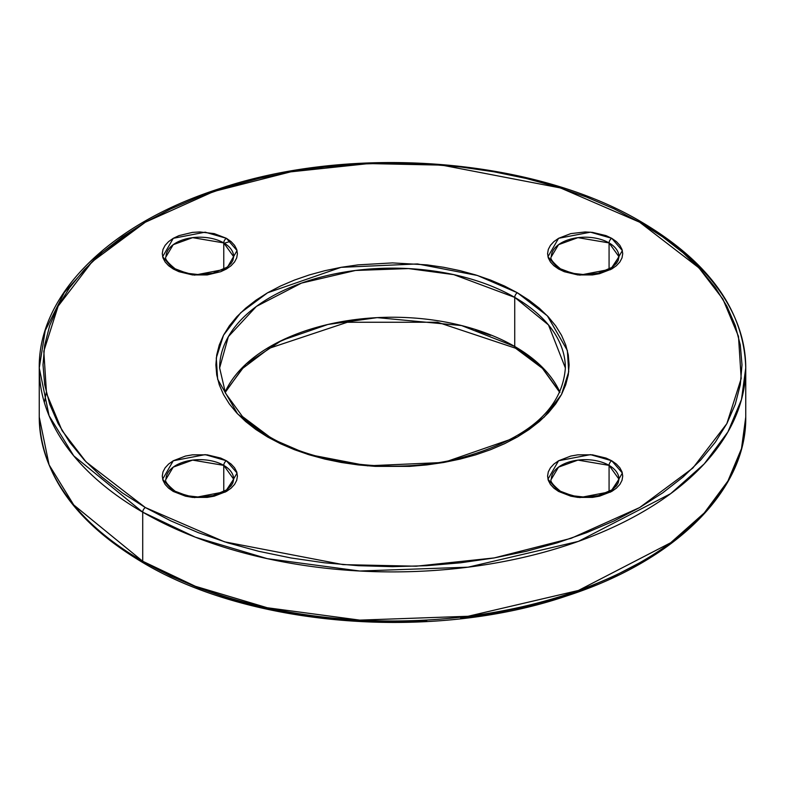 <?xml version="1.0" encoding="UTF-8"?>
<svg xmlns="http://www.w3.org/2000/svg" width="785" height="785" viewBox="0 0 785 785"><rect width="100%" height="100%" fill="white"/><g stroke="black" fill="none" stroke-linecap="round" stroke-linejoin="round"><path stroke-width="1.18" d="M166.027 256.724L173.22 244.685L192.61 237.649L223.764 242.918A3.758 2.169 -60 0 1 226.423 238.316L205.16 232.174L173.269 238.316L162.642 256.724L173.269 269L194.533 275.133L226.423 269L237.05 250.592L226.423 238.316A3.758 2.169 120 0 0 223.764 242.918L233.665 256.724L232.86 260.483L231.104 263.387L226.894 267.302L213 273.2L199.204 274.662L187.065 273.288L175.153 268.813A3.758 2.169 120 0 0 173.269 269L168.598 265.713L165.125 261.964L162.986 257.892L162.269 253.653L162.986 249.424L165.125 245.352L168.598 241.603L173.269 238.316L178.97 235.618L192.511 232.38L199.851 231.958L214.226 233.616L226.423 238.316L231.094 241.603L234.568 245.352L236.707 249.424L237.423 253.653L236.707 257.892L234.568 261.964L231.094 265.713L226.423 269L220.722 271.698L207.181 274.936L192.511 274.936L178.97 271.698L173.269 269A3.758 2.169 -60 0 1 175.153 268.813C167.382 262.416 164.33 258.393 166.027 256.724A33.824 19.527 180 0 1 186.899 238.689A33.824 19.527 180 0 1 223.764 242.918L223.764 269.245L223.764 242.918A33.824 19.527 180 0 1 233.665 256.724M551.335 479.184L558.528 467.144L577.917 460.108L609.072 465.377L609.072 491.704L609.072 465.377A33.824 19.527 180 0 1 618.972 479.184L618.168 482.942L616.411 485.837L612.192 489.761L598.307 495.649L584.511 497.111L572.373 495.737L560.461 491.263C552.689 484.875 549.637 480.842 551.335 479.184A33.824 19.527 180 0 1 572.206 461.138A33.824 19.527 180 0 1 609.072 465.377A3.758 2.169 -60 0 1 611.731 460.766L590.467 454.633L558.577 460.766L547.95 479.184L558.577 491.449L553.906 488.162L550.432 484.414L548.293 480.341L547.577 476.112L548.293 471.883L550.432 467.811L553.906 464.063L558.577 460.766L570.773 456.065L577.819 454.829L592.489 454.829L606.03 458.077L611.731 460.766L616.402 464.063L619.875 467.811L622.014 471.883L622.731 476.112L622.014 480.341L619.875 484.414L616.402 488.162L611.731 491.449L599.534 496.159L592.489 497.396L577.819 497.396L570.773 496.159L558.577 491.449A3.758 2.169 -60 0 1 560.461 491.263A3.758 2.169 120 0 0 558.577 491.449L579.84 497.592L611.731 491.449L622.358 473.041L611.731 460.766A3.758 2.169 120 0 0 609.072 465.377L618.972 479.184L610.328 492.224M142.713 512.163L195.357 537.185L267.283 558.655L359.775 571.019L468.056 567.182L578.398 541.375L670.645 493.677L704.273 463.847L727.911 431.946L741.491 399.526L745.75 367.949A353.25 203.943 180 0 1 527.687 556.379A353.25 203.943 180 0 1 142.713 512.163L142.713 561.255A3.758 2.169 120 0 0 143.488 562.982A3.758 2.169 -60 0 1 142.713 561.255A353.25 203.943 0 0 0 527.687 605.47A353.25 203.943 0 0 0 745.75 417.051L741.491 448.618L727.911 481.038L704.273 512.939L670.645 542.769L578.398 590.467L468.056 616.274L359.775 620.121L267.283 607.747L195.357 586.277L142.713 561.255L142.713 512.163A353.25 203.943 180 0 1 39.25 367.949L49.092 415.756L73.741 455.849L142.713 512.163A3.758 2.169 -60 0 1 145.372 507.561A3.758 2.169 120 0 0 142.713 512.163M641.512 222.018A3.758 2.169 120 0 0 639.628 222.204L698.935 267.862L722.926 299.154L738.479 336.353L741.187 378.566L726.851 423.635L692.861 468.056L639.628 507.561L571.195 538.294L494.256 557.919L416.197 566.201L343.074 564.631L224.451 541.807L145.372 507.561L170.787 520.857L198.33 532.652L227.748 542.837L258.756 551.306L291.049 557.978L324.313 562.786L358.245 565.691L392.5 566.662L426.755 565.691L460.687 562.786L493.951 557.978L526.244 551.306L557.252 542.837L586.67 532.652L614.213 520.857L639.628 507.561L662.658 492.892L683.087 476.986L700.72 460L715.39 442.102L726.939 423.458L735.28 404.246L740.314 384.66L741.992 364.888L740.314 345.106L735.28 325.52L726.939 306.307L715.39 287.663L700.72 269.765L683.087 252.78L662.658 236.874L639.628 222.204L614.213 208.908L586.67 197.113L557.252 186.928L526.244 178.47L493.951 171.797L460.687 166.979L426.755 164.075L392.5 163.103L358.245 164.075L324.313 166.979L291.049 171.797L258.756 178.47L227.748 186.928L198.33 197.113L170.787 208.908L145.372 222.204L122.342 236.874L101.913 252.78L84.28 269.765L69.61 287.663L58.061 306.307L49.72 325.52L44.686 345.106L43.008 364.888L44.686 384.66L49.72 404.246L58.061 423.458L69.61 442.102L84.28 460L101.913 476.986L122.342 492.892L145.372 507.561L86.065 461.904L62.074 430.612L46.521 393.422L43.813 351.199L58.149 306.13L92.139 261.719L145.372 222.204L213.805 191.471L290.744 171.846L368.803 163.574L441.926 165.135L560.549 187.968L639.628 222.204A3.758 2.169 -60 0 1 641.512 222.018A3.758 2.169 -60 0 1 642.287 223.745A353.25 203.943 180 0 1 745.75 367.949C744.101 310.84 709.355 262.2 641.512 222.018C534.114 158.04 352.612 143.743 219.672 188.616C110.361 223.45 38.22 294.169 39.25 367.949L45.226 330.603L64.39 292.403L97.595 255.674L144.048 222.979M219.633 367.949L228.366 336.637L256.381 306.425L301.528 283.091L355.526 270.462L408.514 268.578L453.779 274.632L514.734 297.378A3.758 2.169 -60 0 1 517.393 292.776L477.427 275.476L417.483 263.937L341.073 267.332L267.607 292.776L240.71 312.744L223.529 335.195L216.277 357.97L217.651 379.302L237.629 413.921L267.607 436.99L307.573 454.299L367.517 465.829L443.927 462.443L517.393 436.99L544.29 417.021L561.471 394.57L568.723 371.796L567.349 350.463L547.371 315.855L517.393 292.776A3.758 2.169 120 0 0 514.734 297.378L548.489 324.941L565.367 367.949C562.119 410.889 525.106 441.445 454.348 459.627C391.941 473.806 316.041 464.357 269.49 436.803A3.758 2.169 120 0 0 267.607 436.99L255.969 429.572L245.646 421.535L236.727 412.959L229.318 403.912L223.48 394.482L219.27 384.778L216.729 374.877L215.875 364.888L216.729 354.889L219.27 344.988L223.48 335.283L229.318 325.863L236.727 316.816L245.646 308.23L255.969 300.194L267.607 292.776L280.451 286.054L294.375 280.098L309.241 274.956L324.911 270.678L341.23 267.302L358.038 264.869L392.5 262.906L426.962 264.869L443.77 267.302L460.088 270.678L475.759 274.956L490.625 280.098L504.549 286.054L517.393 292.776L529.031 300.194L539.354 308.23L548.273 316.816L555.682 325.863L561.52 335.283L565.73 344.988L568.271 354.889L569.125 364.888L568.271 374.877L565.73 384.778L561.52 394.482L555.682 403.912L548.273 412.959L539.354 421.535L529.031 429.572L517.393 436.99L504.549 443.711L490.625 449.668L475.759 454.819L460.088 459.097L443.77 462.463L426.962 464.897L409.809 466.368L375.191 466.368L358.038 464.897L341.23 462.463L324.911 459.097L309.241 454.819L294.375 449.668L280.451 443.711L267.607 436.99A3.758 2.169 -60 0 1 269.49 436.803L242.437 416.521L225.521 393.236L219.633 367.949A172.867 99.803 180 0 1 326.344 275.751A172.867 99.803 180 0 1 514.734 297.378L514.734 346.479A3.758 2.169 120 0 0 515.51 348.197A3.758 2.169 -60 0 1 514.734 346.479A172.867 99.803 0 0 0 346.882 320.78A172.867 99.803 0 0 0 225.06 392.235L245.813 364.24L281.678 340.445L327.904 324.47L377.192 317.631L461.59 325.559L514.734 346.479L514.734 297.378A172.867 99.803 180 0 1 565.367 367.949M166.027 479.184L173.22 467.144L192.61 460.108L223.764 465.377L223.764 491.704L223.764 465.377A33.824 19.527 180 0 1 233.665 479.184L232.86 482.942L231.104 485.837L226.894 489.761L213 495.649L199.204 497.111L187.065 495.737L175.153 491.263C167.382 484.875 164.33 480.842 166.027 479.184A33.824 19.527 180 0 1 186.899 461.138A33.824 19.527 180 0 1 223.764 465.377A3.758 2.169 -60 0 1 226.423 460.766L205.16 454.633L173.269 460.766L162.642 479.184L173.269 491.449L168.598 488.162L165.125 484.414L162.986 480.341L162.269 476.112L162.986 471.883L165.125 467.811L168.598 464.063L173.269 460.766L185.466 456.065L192.511 454.829L207.181 454.829L220.722 458.077L226.423 460.766L231.094 464.063L234.568 467.811L236.707 471.883L237.423 476.112L236.707 480.341L234.568 484.414L231.094 488.162L226.423 491.449L214.226 496.159L207.181 497.396L192.511 497.396L185.466 496.159L173.269 491.449A3.758 2.169 -60 0 1 175.153 491.263A3.758 2.169 120 0 0 173.269 491.449L194.533 497.592L226.423 491.449L237.05 473.041L226.423 460.766A3.758 2.169 120 0 0 223.764 465.377L233.665 479.184L225.02 492.224M551.335 256.724L558.528 244.685L577.917 237.649L609.072 242.918L609.072 269.245L609.072 242.918A33.824 19.527 180 0 1 618.972 256.724L618.168 260.483L616.411 263.387L612.192 267.302L598.307 273.2L584.511 274.662L572.373 273.288L560.461 268.813C552.689 262.416 549.637 258.393 551.335 256.724A33.824 19.527 180 0 1 572.206 238.689A33.824 19.527 180 0 1 609.072 242.918A3.758 2.169 -60 0 1 611.731 238.316L590.467 232.174L558.577 238.316L547.95 256.724L558.577 269L553.906 265.713L550.432 261.964L548.293 257.892L547.577 253.653L548.293 249.424L550.432 245.352L553.906 241.603L558.577 238.316L570.773 233.616L585.149 231.958L592.489 232.38L606.03 235.618L611.731 238.316L616.402 241.603L619.875 245.352L622.014 249.424L622.731 253.653L622.014 257.892L619.875 261.964L616.402 265.713L611.731 269L599.534 273.7L592.489 274.936L577.819 274.936L564.278 271.698L558.577 269A3.758 2.169 -60 0 1 560.461 268.813A3.758 2.169 120 0 0 558.577 269L579.84 275.133L611.731 269L622.358 250.592L611.731 238.316A3.758 2.169 120 0 0 609.072 242.918L618.972 256.724L610.328 269.765M559.94 392.235L540.247 365.231L514.734 346.479A172.867 99.803 0 0 1 559.94 392.235M745.75 367.949L745.75 417.051C746.761 490.468 675.365 560.883 566.907 595.864C433.87 641.335 251.328 627.244 143.488 562.982A3.758 2.169 -60 0 0 145.372 562.796L170.787 576.092L198.33 587.886L227.748 598.072L258.756 606.53L291.049 613.203L324.313 618.021L358.245 620.925L392.5 621.897L426.755 620.925M460.687 618.021L493.951 613.203L526.244 606.53L557.252 598.072L586.67 587.886L614.213 576.092L639.628 562.796M280.451 341.289L294.375 335.332M475.759 330.181L490.625 335.332M143.488 562.982C75.645 522.8 40.898 474.16 39.25 417.051A353.25 203.943 0 0 0 142.713 561.255L73.741 504.941L49.092 464.848L39.25 417.051L39.25 367.949M230.692 241.27L224.304 243.242M46.295 392.5L44.343 402.469M559.823 392.5L542.425 368.342L515.51 348.197L437.579 322.252L347.343 322.262L269.422 348.226L242.084 368.832L225.177 392.5"/></g></svg>
